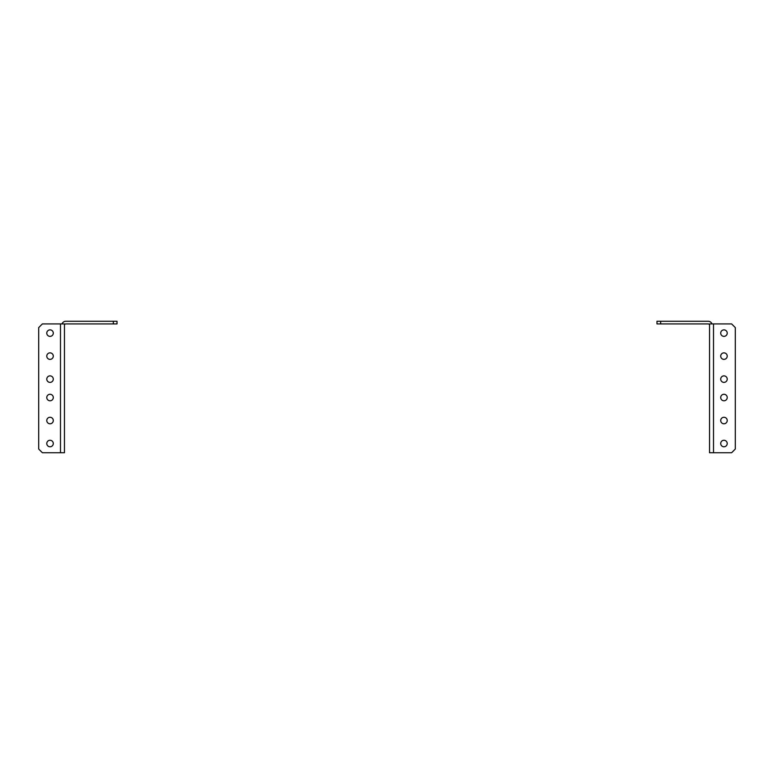 <?xml version="1.0" encoding="UTF-8"?>
<svg xmlns="http://www.w3.org/2000/svg" width="774" height="774" viewBox="0 0 774 774"><rect width="100%" height="100%" fill="white"/><g stroke="black" fill="none" stroke-linecap="round" stroke-linejoin="round"><path stroke-width="1.16" d="M60.488 323.919L64.465 323.919L64.465 452.732L42.377 452.732L38.7 449.046L38.7 327.605L42.377 323.919L60.488 323.919L60.488 452.732M62.036 323.919A3.976 3.976 0 0 1 65.79 321.268L113.333 321.268L113.333 323.919L65.79 323.919A1.325 1.325 0 0 0 64.465 325.244M113.333 323.919L117.019 323.919L117.019 321.268L113.333 321.268M50.039 359.378A3.26 3.26 0 0 1 47.214 354.492A3.26 3.26 0 0 1 52.855 354.492A3.26 3.26 0 0 1 50.039 359.378M50.039 400.787A3.26 3.26 0 0 1 47.214 395.901A3.26 3.26 0 0 1 52.855 395.901A3.26 3.26 0 0 1 50.039 400.787M50.039 446.782A3.26 3.26 0 0 1 47.214 441.896A3.26 3.26 0 0 1 52.855 441.896A3.26 3.26 0 0 1 50.039 446.782M50.039 423.784A3.26 3.26 0 0 1 47.214 418.898A3.26 3.26 0 0 1 52.855 418.898A3.26 3.26 0 0 1 50.039 423.784M50.039 382.385A3.26 3.26 0 0 1 47.214 377.499A3.26 3.26 0 0 1 52.855 377.499A3.26 3.26 0 0 1 50.039 382.385M50.039 336.38A3.26 3.26 0 0 1 47.214 331.495A3.26 3.26 0 0 1 52.855 331.495A3.26 3.26 0 0 1 50.039 336.38M713.512 452.732L709.535 452.732L709.535 323.919L731.624 323.919L735.3 327.605L735.3 449.046L731.624 452.732L713.512 452.732L713.512 323.919M708.21 323.919A1.325 1.325 0 0 1 709.535 325.244A1.325 1.325 0 0 0 708.21 323.919L656.981 323.919L656.981 321.268L708.21 321.268A3.976 3.976 0 0 1 711.964 323.919M723.961 359.378A3.26 3.26 0 0 1 721.145 354.492A3.26 3.26 0 0 1 726.786 354.492A3.26 3.26 0 0 1 723.961 359.378M723.961 400.787A3.26 3.26 0 0 1 721.145 395.901A3.26 3.26 0 0 1 726.786 395.901A3.26 3.26 0 0 1 723.961 400.787M723.961 446.782A3.26 3.26 0 0 1 721.145 441.896A3.26 3.26 0 0 1 726.786 441.896A3.26 3.26 0 0 1 723.961 446.782M723.961 423.784A3.26 3.26 0 0 1 721.145 418.898A3.26 3.26 0 0 1 726.786 418.898A3.26 3.26 0 0 1 723.961 423.784M723.961 382.385A3.26 3.26 0 0 1 721.145 377.499A3.26 3.26 0 0 1 726.786 377.499A3.26 3.26 0 0 1 723.961 382.385M723.961 336.38A3.26 3.26 0 0 1 721.145 331.495A3.26 3.26 0 0 1 726.786 331.495A3.26 3.26 0 0 1 723.961 336.38M660.667 323.919L660.667 321.268L673.09 321.268M686.886 321.268L689.208 321.268M693.804 321.268L708.21 321.268"/></g></svg>
